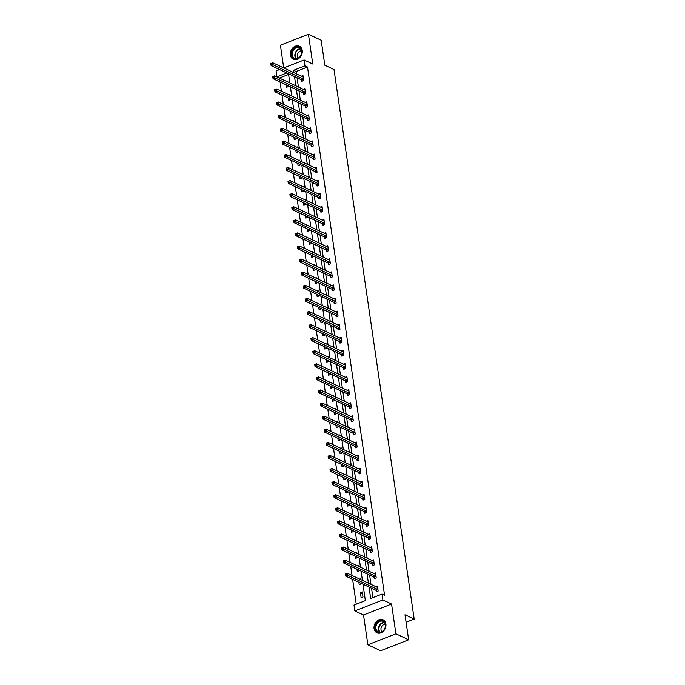 <?xml version="1.0" encoding="UTF-8"?>
<svg xmlns="http://www.w3.org/2000/svg" width="685" height="685" viewBox="0 0 685 685"><rect width="100%" height="100%" fill="white"/><g stroke="black" fill="none" stroke-linecap="round" stroke-linejoin="round"><path stroke-width="1.03" d="M290.406 55.048A7.184 5.685 -64.9 0 0 293.266 59.244A7.184 5.685 -64.9 0 0 299.688 57.686A7.184 5.685 -64.9 0 0 302.222 50.425A7.184 5.685 -64.9 0 0 299.362 46.229A7.184 5.685 -64.9 0 0 292.94 47.787A7.184 5.685 -64.9 0 0 290.406 55.048M374.078 628.599A7.184 5.685 -64.9 0 0 376.938 632.794A7.184 5.685 -64.9 0 0 383.36 631.236A7.184 5.685 -64.9 0 0 385.895 623.975A7.184 5.685 -64.9 0 0 383.035 619.779A7.184 5.685 -64.9 0 0 376.613 621.346A7.184 5.685 -64.9 0 0 374.078 628.599M288.599 74.442L279.489 78.004L276.937 76.814L276.081 70.94L279.591 69.57M406.085 622.245L414.177 619.086L334.006 69.528L324.827 65.229L321.179 40.227L308.43 34.25L280.405 45.219L283.71 67.918M414.177 619.086L404.998 614.779L408.645 639.781L380.612 650.75L367.871 644.773L395.896 633.813L391.555 604.024L382.889 599.966L354.856 610.934L353.999 605.06L365.362 600.617L362.973 584.202M391.555 604.024L363.521 614.993L367.871 644.773M363.521 614.993L354.856 610.934M280.071 81.986L281.415 91.225M281.98 95.069L283.325 104.317M283.89 108.161L285.234 117.409M285.799 121.254L287.143 130.493M287.709 134.337L289.053 143.585M289.618 147.429L290.962 156.668M291.527 160.521L292.872 169.76M293.437 173.605L294.781 182.852M295.346 186.697L296.691 195.936M297.256 199.78L298.6 209.028M299.165 212.872L300.509 222.111M301.075 225.964L302.419 235.203M302.984 239.048L304.328 248.295M304.893 252.14L306.238 261.379M306.803 265.223L308.147 274.471M308.712 278.315L310.057 287.554M310.622 291.408L311.966 300.647M312.531 304.491L313.876 313.739M314.441 317.583L315.785 326.822M316.35 330.667L317.694 339.914M318.26 343.759L319.604 353.006M320.169 356.851L321.513 366.09M322.078 369.934L323.423 379.182M323.988 383.026L325.332 392.265M325.897 396.11L327.242 405.357M327.807 409.202L329.151 418.449M329.716 422.294L331.06 431.533M331.617 435.377L332.97 444.625M333.526 448.469L334.879 457.708M335.436 461.553L336.789 470.8M337.345 474.645L338.698 483.893M339.255 487.737L340.608 496.976M341.164 500.821L342.517 510.068M343.074 513.913L344.427 523.152M344.983 526.996L346.336 536.244M346.893 540.088L348.245 549.336M348.802 553.18L350.155 562.419M350.711 566.264L352.064 575.511M352.621 579.356L356.243 604.179M408.645 639.781L395.896 633.813M363.007 596.986L362.271 591.951L360.378 592.696L361.115 597.731L363.007 596.986M358.854 582.276L359.205 584.639L361.098 583.894L361.004 583.286M360.447 579.442L360.361 578.859L359.736 579.108M356.945 569.184L357.296 571.547L359.188 570.81L359.094 570.194M358.538 566.349L358.452 565.776L357.827 566.015M355.035 556.1L355.387 558.463L357.279 557.718L357.185 557.102M356.628 553.257L356.542 552.684L355.917 552.932M353.126 543.008L353.477 545.371L355.369 544.635L355.275 544.018M354.719 540.174L354.633 539.6L354.008 539.84M351.217 529.925L351.568 532.279L353.46 531.543L353.366 530.926M352.809 527.082L352.724 526.508L352.099 526.748M349.307 516.832L349.658 519.196L351.551 518.451L351.456 517.843M350.9 513.99L350.814 513.416L350.189 513.664M347.398 503.74L347.749 506.104L349.641 505.367L349.547 504.751M348.99 500.906L348.905 500.333L348.28 500.572M345.488 490.657L345.839 493.02L347.732 492.275L347.637 491.659M347.081 487.814L346.995 487.24L346.37 487.489M343.579 477.565L343.93 479.928L345.822 479.192L345.728 478.575M345.171 474.731L345.086 474.157L344.461 474.397M341.669 464.481L342.02 466.836L343.913 466.1L343.819 465.483M343.262 461.639L343.176 461.065L342.551 461.305M339.76 451.389L340.111 453.753L342.003 453.008L341.909 452.4M341.353 448.547L341.267 447.973L340.642 448.221M337.851 438.297L338.202 440.66L340.094 439.924L340 439.308M339.443 435.463L339.358 434.889L338.733 435.129M335.941 425.214L336.292 427.577L338.184 426.832L338.09 426.216M337.534 422.371L337.448 421.797L336.823 422.046M334.032 412.122L334.383 414.485L336.275 413.749L336.181 413.132M335.624 409.287L335.539 408.714L334.914 408.954M332.122 399.038L332.473 401.393L334.366 400.656L334.271 400.04M333.715 396.195L333.629 395.622L333.004 395.861M330.213 385.946L330.564 388.309L332.456 387.564L332.362 386.957M331.805 383.103L331.72 382.53L331.095 382.778M328.303 372.854L328.654 375.217L330.547 374.481L330.453 373.864M329.896 370.02L329.81 369.446L329.185 369.686M326.394 359.771L326.745 362.134L328.637 361.389L328.543 360.772M327.987 356.928L327.901 356.354L327.276 356.602M324.484 346.678L324.836 349.042L326.728 348.297L326.634 347.689M326.077 343.844L325.992 343.271L325.366 343.51M322.575 333.586L322.926 335.95L324.818 335.213L324.724 334.597M324.168 330.752L324.082 330.179L323.457 330.418M320.666 320.503L321.017 322.866L322.909 322.121L322.815 321.505M322.258 317.66L322.173 317.087L321.548 317.335M318.756 307.411L319.107 309.774L321 309.038L320.905 308.421M320.349 304.577L320.263 304.003L319.638 304.243M316.847 294.327L317.198 296.691L319.09 295.946L318.996 295.329M318.439 291.485L318.354 290.911L317.729 291.159M314.937 281.235L315.288 283.599L317.181 282.854L317.087 282.246M316.53 278.401L316.444 277.827L315.819 278.067M313.028 268.143L313.379 270.507L315.271 269.77L315.177 269.154M314.62 265.309L314.535 264.735L313.91 264.975M311.118 255.06L311.469 257.423L313.362 256.678L313.268 256.062M312.711 252.217L312.625 251.643L312 251.892M309.209 241.968L309.56 244.331L311.452 243.595L311.358 242.978M310.802 239.133L310.716 238.56L310.091 238.8M307.3 228.884L307.651 231.247L309.543 230.502L309.449 229.886M308.892 226.041L308.807 225.468L308.181 225.716M305.39 215.792L305.741 218.155L307.633 217.41L307.539 216.802M306.983 212.958L306.897 212.376L306.272 212.624M303.481 202.7L303.832 205.063L305.724 204.327L305.63 203.71M305.073 199.866L304.988 199.292L304.363 199.532M301.571 189.617L301.922 191.98L303.815 191.235L303.72 190.618M303.164 186.774L303.078 186.2L302.453 186.448M299.662 176.524L300.013 178.888L301.905 178.151L301.811 177.535M301.254 173.69L301.169 173.117L300.544 173.356M297.752 163.441L298.103 165.804L299.996 165.059L299.902 164.443M299.345 160.598L299.259 160.025L298.634 160.264M295.843 150.349L296.194 152.712L298.086 151.967L297.992 151.359M297.436 147.506L297.35 146.932L296.725 147.181M293.933 137.257L294.285 139.62L296.177 138.884L296.083 138.267M295.526 134.423L295.44 133.849L294.815 134.089M292.024 124.173L292.375 126.537L294.267 125.792L294.173 125.175M293.617 121.331L293.531 120.757L292.906 121.005M290.115 111.081L290.466 113.445L292.358 112.708L292.264 112.092M291.707 108.247L291.622 107.673L290.997 107.913M288.205 97.998L288.556 100.352L290.449 99.616L290.354 99M289.798 95.155L289.712 94.581L289.087 94.821M286.296 84.906L286.647 87.269L288.539 86.524L288.445 85.916M287.888 82.063L287.803 81.489L287.178 81.738M368.984 587.019L370.671 598.536L382.033 594.092L384.576 595.291L307.514 67.044L296.151 71.488L296.511 73.911M297.067 77.756L298.42 87.004M298.977 90.848L300.33 100.087M300.886 103.932L302.239 113.179M302.796 117.024L304.149 126.271M304.705 130.116L306.058 139.355M306.615 143.199L307.967 152.447M308.524 156.291L309.877 165.53M310.433 169.375L311.786 178.622M312.343 182.467L313.696 191.714M314.252 195.559L315.605 204.798M316.162 208.642L317.515 217.89M318.071 221.734L319.424 230.973M319.981 234.827L321.333 244.066M321.89 247.91L323.243 257.158M323.8 261.002L325.152 270.241M325.709 274.086L327.062 283.333M327.618 287.178L328.971 296.417M329.528 300.27L330.881 309.509M331.437 313.353L332.79 322.601M333.347 326.445L334.7 335.684M335.256 339.529L336.609 348.776M337.166 352.621L338.518 361.86M339.075 365.713L340.428 374.952M340.984 378.796L342.337 388.044M342.894 391.888L344.247 401.127M344.803 404.972L346.156 414.219M346.713 418.064L348.066 427.312M348.622 431.156L349.975 440.395M350.532 444.24L351.884 453.487M352.441 457.332L353.794 466.571M354.35 470.415L355.703 479.663M356.26 483.507L357.613 492.755M358.169 496.599L359.522 505.838M360.079 509.683L361.432 518.93M361.988 522.775L363.341 532.014M363.898 535.858L365.251 545.106M365.807 548.95L367.16 558.198M367.717 562.042L369.069 571.281M369.626 575.126L370.979 584.374M371.535 588.218L372.914 597.663M376.065 590.444L376.262 591.797L378.154 591.061L377.426 586.026L375.834 586.651M374.156 577.352L374.352 578.714L376.245 577.969L375.517 572.934L373.924 573.559M372.246 564.269L372.443 565.622L374.335 564.885L373.608 559.851L372.015 560.467M370.337 551.177L370.534 552.538L372.426 551.793L371.698 546.758L370.106 547.383M368.427 538.085L368.624 539.446L370.517 538.701L369.789 533.666L368.196 534.291M366.518 525.001L366.715 526.354L368.607 525.618L367.879 520.583L366.287 521.208M364.608 511.909L364.805 513.27L366.698 512.526L365.97 507.491L364.377 508.116M362.699 498.826L362.896 500.178L364.788 499.442L364.06 494.407L362.468 495.024M360.789 485.733L360.986 487.095L362.879 486.35L362.151 481.315L360.558 481.94M358.88 472.641L359.077 474.003L360.969 473.258L360.242 468.223L358.649 468.848M356.971 459.558L357.168 460.911L359.06 460.174L358.332 455.14L356.739 455.765M355.061 446.466L355.258 447.827L357.15 447.082L356.423 442.048L354.83 442.673M353.152 433.374L353.349 434.735L355.241 433.999L354.513 428.964L352.921 429.581M351.242 420.29L351.439 421.643L353.332 420.907L352.604 415.872L351.011 416.497M349.333 407.198L349.53 408.56L351.422 407.815L350.694 402.78L349.102 403.405M347.423 394.115L347.62 395.468L349.513 394.731L348.785 389.696L347.192 390.322M345.514 381.023L345.711 382.384L347.603 381.639L346.875 376.604L345.283 377.229M343.605 367.931L343.801 369.292L345.694 368.556L344.966 363.521L343.373 364.137M341.695 354.847L341.892 356.2L343.784 355.464L343.057 350.429L341.464 351.054M339.786 341.755L339.983 343.117L341.875 342.372L341.147 337.337L339.554 337.962M337.876 328.672L338.073 330.024L339.966 329.288L339.238 324.253L337.645 324.87M335.967 315.579L336.164 316.941L338.056 316.196L337.328 311.161L335.736 311.786M334.057 302.487L334.254 303.849L336.147 303.104L335.419 298.078L333.826 298.694M332.148 289.404L332.345 290.757L334.237 290.02L333.509 284.986L331.917 285.611M330.238 276.312L330.435 277.673L332.328 276.928L331.6 271.894L330.007 272.519M328.329 263.228L328.526 264.581L330.418 263.845L329.69 258.81L328.098 259.427M326.42 250.136L326.617 251.498L328.509 250.753L327.781 245.718L326.188 246.343M324.51 237.044L324.707 238.406L326.599 237.661L325.872 232.635L324.279 233.251M322.601 223.961L322.798 225.314L324.69 224.577L323.962 219.542L322.37 220.168M320.691 210.869L320.888 212.23L322.781 211.485L322.053 206.45L320.46 207.076M318.782 197.785L318.979 199.138L320.871 198.402L320.143 193.367L318.551 193.983M316.872 184.693L317.069 186.055L318.962 185.31L318.234 180.275L316.641 180.9M314.963 171.601L315.16 172.962L317.052 172.218L316.324 167.191L314.732 167.808M313.054 158.518L313.25 159.87L315.143 159.134L314.415 154.099L312.822 154.724M311.144 145.425L311.341 146.787L313.233 146.042L312.506 141.007L310.913 141.632M309.235 132.342L309.432 133.695L311.324 132.958L310.596 127.924L309.003 128.54M307.325 119.25L307.522 120.611L309.414 119.866L308.687 114.832L307.094 115.457M305.416 106.158L305.613 107.519L307.505 106.774L306.777 101.74L305.185 102.365M303.506 93.074L303.703 94.427L305.596 93.691L304.868 88.656L303.275 89.281M301.597 79.982L301.794 81.344L303.686 80.599L302.958 75.564L301.366 76.189M283.753 67.935L304.114 59.972L312.78 64.039L308.43 34.25M304.114 59.972L304.971 65.846L293.608 70.29L293.959 72.721M307.514 67.044L304.971 65.846M382.033 594.092L382.889 599.966M286.809 72.953L276.937 76.814M362.408 580.358L361.063 571.11M360.498 567.266L359.154 558.027M358.589 554.182L357.245 544.935M356.679 541.09L355.335 531.851M354.77 528.007L353.426 518.759M352.861 514.914L351.516 505.667M350.951 501.822L349.607 492.583M349.042 488.739L347.697 479.491M347.132 475.647L345.788 466.408M345.223 462.563L343.879 453.316M343.313 449.471L341.969 440.224M341.404 436.379L340.06 427.14M339.495 423.296L338.15 414.048M337.585 410.204L336.241 400.965M335.676 397.112L334.331 387.873M333.766 384.028L332.422 374.781M331.857 370.936L330.512 361.697M329.947 357.853L328.603 348.605M328.038 344.76L326.694 335.522M326.128 331.668L324.784 322.429M324.219 318.585L322.875 309.337M322.31 305.493L320.965 296.254M320.4 292.409L319.056 283.162M318.491 279.317L317.146 270.078M316.581 266.225L315.237 256.986M314.672 253.142L313.328 243.894M312.762 240.05L311.418 230.811M310.853 226.966L309.509 217.719M308.944 213.874L307.599 204.627M307.034 200.782L305.69 191.543M305.125 187.699L303.78 178.451M303.215 174.606L301.871 165.368M301.306 161.523L299.962 152.275M299.396 148.431L298.052 139.183M297.487 135.339L296.143 126.1M295.577 122.255L294.233 113.008M293.668 109.163L292.324 99.924M291.759 96.08L290.414 86.832M289.849 82.988L288.505 73.74M294.516 76.566L295.869 85.805M296.425 89.649L297.778 98.897M298.335 102.741L299.688 111.98M300.244 115.834L301.597 125.072M302.154 128.917L303.506 138.165M304.063 142.009L305.416 151.248M305.972 155.093L307.325 164.34M307.882 168.185L309.235 177.424M309.791 181.277L311.144 190.516M311.701 194.36L313.054 203.608M313.61 207.452L314.963 216.691M315.52 220.536L316.872 229.783M317.429 233.628L318.782 242.875M319.338 246.72L320.691 255.959M321.248 259.803L322.601 269.051M323.157 272.895L324.51 282.134M325.067 285.979L326.42 295.226M326.976 299.071L328.329 308.318M328.886 312.163L330.238 321.402M330.795 325.247L332.148 334.494M332.704 338.339L334.057 347.578M334.614 351.422L335.967 360.67M336.523 364.514L337.876 373.762M338.433 377.606L339.786 386.845M340.342 390.69L341.695 399.937M342.252 403.782L343.605 413.021M344.161 416.874L345.514 426.113M346.071 429.957L347.423 439.205M347.98 443.049L349.333 452.288M349.889 456.133L351.242 465.38M351.799 469.225L353.152 478.464M353.708 482.317L355.061 491.556M355.618 495.401L356.971 504.648M357.527 508.493L358.88 517.732M359.437 521.576L360.789 530.824M361.346 534.668L362.699 543.907M363.255 547.76L364.608 556.999M365.165 560.844L366.518 570.091M367.074 573.936L368.427 583.175M296.151 71.488L293.608 70.29M362.528 593.698L360.378 592.696M345.291 574.064L345.42 574.903L346.173 574.604L346.053 573.765L345.3 573.97L347.192 573.225L377.375 587.37A0.925 0.437 68.6 0 0 377.555 587.396L377.623 587.387M346.053 573.765L347.192 573.225L347.492 575.323L345.6 576.068L375.782 590.205A0.925 0.437 68.6 0 1 375.979 590.359L377.075 591.48M377.957 589.699L377.88 589.614A0.925 0.437 68.6 0 0 377.675 589.468L346.173 574.604M345.42 574.903L345.6 576.068M377.127 622.579A6.216 4.923 115.1 0 1 384.413 621.92A6.216 4.923 115.1 0 1 383.668 630.388A6.216 4.923 115.1 0 1 376.382 631.048A6.216 4.923 115.1 0 1 377.127 622.579M383.677 630.217A5.763 4.555 -64.9 0 0 383.095 621.389A5.763 4.555 -64.9 0 0 377.623 622.982A5.763 4.555 -64.9 0 0 378.206 631.818A5.763 4.555 -64.9 0 0 383.677 630.217M385.321 624.403A4.101 3.245 -64.9 0 0 382.213 625.773A4.101 3.245 -64.9 0 0 381.956 631.596M383.634 620.122A7.141 5.651 -64.9 0 0 383.429 620.019A7.141 5.651 -64.9 0 0 376.639 621.997A7.141 5.651 -64.9 0 0 377.367 632.949A7.141 5.651 -64.9 0 0 377.581 633.043M301.837 50.93A6.216 4.923 115.1 0 1 297.547 58.593A6.216 4.923 115.1 0 1 291.604 54.928A6.216 4.923 115.1 0 1 295.894 47.265A6.216 4.923 115.1 0 1 301.837 50.93M292.247 54.903A5.763 4.555 -64.9 0 0 294.533 58.259A5.763 4.555 -64.9 0 0 299.679 57.009A5.763 4.555 -64.9 0 0 301.708 51.195A5.763 4.555 -64.9 0 0 299.422 47.83A5.763 4.555 -64.9 0 0 294.276 49.08A5.763 4.555 -64.9 0 0 292.247 54.903M301.648 50.853A4.101 3.245 -64.9 0 0 297.324 56.11A4.101 3.245 -64.9 0 0 298.283 58.045M299.962 46.571A7.141 5.651 -64.9 0 0 299.756 46.46A7.141 5.651 -64.9 0 0 293.377 48.01A7.141 5.651 -64.9 0 0 290.851 55.228A7.141 5.651 -64.9 0 0 293.694 59.389A7.141 5.651 -64.9 0 0 293.908 59.484M343.382 560.972L343.51 561.811L344.264 561.52L344.144 560.681L343.39 560.878L345.283 560.133L375.466 574.278A0.925 0.437 68.6 0 0 375.645 574.313L375.714 574.295M344.144 560.681L345.283 560.133L345.582 562.231L343.69 562.976L373.873 577.121A0.925 0.437 68.6 0 1 374.07 577.267L375.166 578.397M376.048 576.616L375.971 576.53A0.925 0.437 68.6 0 0 375.765 576.376L344.264 561.52M343.51 561.811L343.69 562.976M341.472 547.889L341.601 548.728L342.354 548.428L342.235 547.589L341.481 547.786L343.373 547.05L373.556 561.195A0.925 0.437 68.6 0 0 373.736 561.221L373.804 561.203M342.235 547.589L343.373 547.05L343.673 549.147L341.781 549.884L371.964 564.029A0.925 0.437 68.6 0 1 372.16 564.183L373.257 565.305M374.138 563.524L374.061 563.438A0.925 0.437 68.6 0 0 373.856 563.293L342.354 548.428M341.601 548.728L341.781 549.884M339.563 534.797L339.692 535.636L340.445 535.336L340.325 534.497L339.572 534.702L341.464 533.957L371.647 548.103A0.925 0.437 68.6 0 0 371.827 548.128L371.895 548.12M340.325 534.497L341.464 533.957L341.764 536.055L339.871 536.8L370.054 550.946A0.925 0.437 68.6 0 1 370.251 551.091L371.347 552.213M372.229 550.432L372.152 550.355A0.925 0.437 68.6 0 0 371.946 550.201L340.445 535.336M339.692 535.636L339.871 536.8M337.654 521.705L337.782 522.544L338.536 522.253L338.416 521.413L337.662 521.61L339.554 520.874L369.737 535.011A0.925 0.437 68.6 0 0 369.917 535.045L369.986 535.028M338.416 521.413L339.554 520.874L339.854 522.972L337.962 523.708L368.145 537.853A0.925 0.437 68.6 0 1 368.342 537.999L369.438 539.129M370.32 537.348L370.242 537.263A0.925 0.437 68.6 0 0 370.037 537.108L338.536 522.253M337.782 522.544L337.962 523.708M335.744 508.621L335.873 509.46L336.626 509.16L336.506 508.321L335.753 508.527L337.645 507.782L367.828 521.927A0.925 0.437 68.6 0 0 368.008 521.953L368.076 521.936M336.506 508.321L337.645 507.782L337.945 509.88L336.052 510.625L366.235 524.761A0.925 0.437 68.6 0 1 366.432 524.915L367.528 526.037M368.41 524.256L368.333 524.171A0.925 0.437 68.6 0 0 368.128 524.025L336.626 509.16M335.873 509.46L336.052 510.625M333.835 495.529L333.963 496.368L334.717 496.077L334.597 495.238L333.843 495.435L335.736 494.69L365.918 508.835A0.925 0.437 68.6 0 0 366.098 508.869L366.167 508.852M334.597 495.238L335.736 494.69L336.035 496.788L334.143 497.533L364.326 511.678A0.925 0.437 68.6 0 1 364.523 511.823L365.619 512.954M366.501 511.173L366.424 511.087A0.925 0.437 68.6 0 0 366.218 510.933L334.717 496.077M333.963 496.368L334.143 497.533M331.925 482.446L332.054 483.285L332.807 482.985L332.687 482.146L331.934 482.343L333.826 481.606L364.009 495.752A0.925 0.437 68.6 0 0 364.189 495.777L364.257 495.76M332.687 482.146L333.826 481.606L334.126 483.704L332.234 484.441L362.416 498.586A0.925 0.437 68.6 0 1 362.613 498.74L363.709 499.862M364.591 498.081L364.514 497.995A0.925 0.437 68.6 0 0 364.309 497.849L332.807 482.985M332.054 483.285L332.234 484.441M330.016 469.353L330.144 470.193L330.898 469.893L330.778 469.054L330.024 469.259L331.917 468.514L362.1 482.66A0.925 0.437 68.6 0 0 362.279 482.685L362.348 482.677M330.778 469.054L331.917 468.514L332.216 470.612L330.324 471.357L360.507 485.502A0.925 0.437 68.6 0 1 360.704 485.648L361.8 486.77M362.682 484.989L362.605 484.911A0.925 0.437 68.6 0 0 362.399 484.757L330.898 469.893M330.144 470.193L330.324 471.357M328.106 456.261L328.235 457.101L328.988 456.809L328.868 455.97L328.115 456.167L330.007 455.431L360.19 469.567A0.925 0.437 68.6 0 0 360.37 469.602L360.438 469.585M328.868 455.97L330.007 455.431L330.307 457.529L328.415 458.265L358.597 472.41A0.925 0.437 68.6 0 1 358.794 472.556L359.89 473.686M360.772 471.905L360.695 471.819A0.925 0.437 68.6 0 0 360.49 471.665L328.988 456.809M328.235 457.101L328.415 458.265M326.197 443.178L326.325 444.017L327.079 443.717L326.959 442.878L326.206 443.084L328.098 442.339L358.281 456.484A0.925 0.437 68.6 0 0 358.46 456.51L358.529 456.493M326.959 442.878L328.098 442.339L328.398 444.437L326.505 445.173L356.688 459.318A0.925 0.437 68.6 0 1 356.885 459.472L357.981 460.594M358.863 458.813L358.786 458.727A0.925 0.437 68.6 0 0 358.58 458.582L327.079 443.717M326.325 444.017L326.505 445.173M324.288 430.086L324.416 430.925L325.169 430.634L325.05 429.795L324.296 429.992L326.188 429.247L356.371 443.392A0.925 0.437 68.6 0 0 356.551 443.426L356.62 443.409M325.05 429.795L326.188 429.247L326.488 431.344L324.596 432.089L354.779 446.235A0.925 0.437 68.6 0 1 354.976 446.38L356.072 447.51M356.953 445.729L356.876 445.644A0.925 0.437 68.6 0 0 356.671 445.49L325.169 430.634M324.416 430.925L324.596 432.089M322.378 417.002L322.507 417.841L323.26 417.542L323.14 416.703L322.387 416.9L324.279 416.163L354.462 430.308A0.925 0.437 68.6 0 0 354.642 430.334L354.71 430.317M323.14 416.703L324.279 416.163L324.579 418.261L322.686 418.997L352.869 433.143A0.925 0.437 68.6 0 1 353.066 433.297L354.162 434.418M355.044 432.637L354.967 432.552A0.925 0.437 68.6 0 0 354.761 432.406L323.26 417.542M322.507 417.841L322.686 418.997M320.469 403.91L320.597 404.749L321.351 404.45L321.231 403.611L320.477 403.816L322.37 403.071L352.552 417.216A0.925 0.437 68.6 0 0 352.732 417.242L352.801 417.233M321.231 403.611L322.37 403.071L322.669 405.169L320.777 405.914L350.96 420.051A0.925 0.437 68.6 0 1 351.157 420.205L352.253 421.326M353.135 419.545L353.058 419.46A0.925 0.437 68.6 0 0 352.852 419.314L321.351 404.45M320.597 404.749L320.777 405.914M318.559 390.818L318.688 391.657L319.441 391.366L319.321 390.527L318.568 390.724L320.46 389.988L350.643 404.124A0.925 0.437 68.6 0 0 350.823 404.159L350.891 404.141M319.321 390.527L320.46 389.988L320.76 392.085L318.867 392.822L349.05 406.967A0.925 0.437 68.6 0 1 349.247 407.113L350.343 408.243M351.225 406.462L351.148 406.376A0.925 0.437 68.6 0 0 350.943 406.222L319.441 391.366M318.688 391.657L318.867 392.822M316.65 377.735L316.778 378.574L317.532 378.274L317.412 377.435L316.658 377.632L318.551 376.896L348.733 391.041A0.925 0.437 68.6 0 0 348.913 391.067L348.982 391.049M317.412 377.435L318.551 376.896L318.85 378.993L316.958 379.73L347.141 393.875A0.925 0.437 68.6 0 1 347.338 394.029L348.434 395.151M349.316 393.37L349.239 393.284A0.925 0.437 68.6 0 0 349.033 393.139L317.532 378.274M316.778 378.574L316.958 379.73M314.74 364.643L314.869 365.482L315.622 365.191L315.502 364.351L314.749 364.548L316.641 363.803L346.824 377.949A0.925 0.437 68.6 0 0 347.004 377.983L347.072 377.966M315.502 364.351L316.641 363.803L316.941 365.901L315.049 366.646L345.231 380.791A0.925 0.437 68.6 0 1 345.428 380.937L346.524 382.067M347.406 380.286L347.329 380.201A0.925 0.437 68.6 0 0 347.124 380.047L315.622 365.191M314.869 365.482L315.049 366.646M312.831 351.559L312.959 352.398L313.713 352.099L313.593 351.259L312.839 351.456L314.732 350.72L344.915 364.865A0.925 0.437 68.6 0 0 345.094 364.891L345.163 364.874M313.593 351.259L314.732 350.72L315.031 352.818L313.139 353.554L343.322 367.699A0.925 0.437 68.6 0 1 343.519 367.854L344.615 368.975M345.497 367.194L345.42 367.109A0.925 0.437 68.6 0 0 345.214 366.963L313.713 352.099M312.959 352.398L313.139 353.554M310.921 338.467L311.05 339.306L311.803 339.007L311.684 338.167L310.93 338.373L312.822 337.628L343.005 351.773A0.925 0.437 68.6 0 0 343.185 351.799L343.253 351.79M311.684 338.167L312.822 337.628L313.122 339.726L311.23 340.471L341.413 354.607A0.925 0.437 68.6 0 1 341.609 354.761L342.705 355.883M343.587 354.102L343.51 354.017A0.925 0.437 68.6 0 0 343.305 353.871L311.803 339.007M311.05 339.306L311.23 340.471M309.012 325.375L309.14 326.214L309.894 325.923L309.774 325.084L309.021 325.281L310.913 324.544L341.096 338.681A0.925 0.437 68.6 0 0 341.276 338.715L341.344 338.698M309.774 325.084L310.913 324.544L311.213 326.642L309.32 327.379L339.503 341.524A0.925 0.437 68.6 0 1 339.7 341.669L340.796 342.8M341.678 341.019L341.601 340.933A0.925 0.437 68.6 0 0 341.395 340.779L309.894 325.923M309.14 326.214L309.32 327.379M307.103 312.291L307.231 313.131L307.985 312.831L307.865 311.992L307.111 312.189L309.003 311.452L339.186 325.598A0.925 0.437 68.6 0 0 339.366 325.623L339.435 325.606M307.865 311.992L309.003 311.452L309.303 313.55L307.411 314.287L337.594 328.432A0.925 0.437 68.6 0 1 337.791 328.586L338.887 329.708M339.769 327.927L339.692 327.841A0.925 0.437 68.6 0 0 339.486 327.695L307.985 312.831M307.231 313.131L307.411 314.287M305.193 299.199L305.322 300.039L306.075 299.739L305.955 298.908L305.202 299.105L307.094 298.36L337.277 312.506A0.925 0.437 68.6 0 0 337.457 312.531L337.525 312.523M305.955 298.908L307.094 298.36L307.402 300.458L305.501 301.203L335.684 315.348A0.925 0.437 68.6 0 1 335.881 315.494L336.977 316.624M337.859 314.835L337.782 314.757A0.925 0.437 68.6 0 0 337.577 314.603L306.075 299.739M305.322 300.039L305.501 301.203M303.284 286.116L303.412 286.955L304.166 286.655L304.046 285.816L303.292 286.013L305.185 285.277L335.367 299.422A0.925 0.437 68.6 0 0 335.547 299.448L335.616 299.431M304.046 285.816L305.185 285.277L305.493 287.375L303.592 288.111L333.775 302.256A0.925 0.437 68.6 0 1 333.972 302.41L335.068 303.532M335.95 301.751L335.873 301.665A0.925 0.437 68.6 0 0 335.667 301.52L304.166 286.655M303.412 286.955L303.592 288.111M301.374 273.024L301.503 273.863L302.256 273.563L302.136 272.724L301.383 272.93L303.275 272.185L333.458 286.33A0.925 0.437 68.6 0 0 333.638 286.356L333.706 286.347M302.136 272.724L303.275 272.185L303.583 274.283L301.683 275.027L331.865 289.164A0.925 0.437 68.6 0 1 332.062 289.318L333.158 290.44M334.04 288.659L333.963 288.573A0.925 0.437 68.6 0 0 333.758 288.428L302.256 273.563M301.503 273.863L301.683 275.027M299.465 259.932L299.593 260.771L300.347 260.48L300.227 259.641L299.473 259.838L301.366 259.101L331.549 273.238A0.925 0.437 68.6 0 0 331.728 273.272L331.797 273.255M300.227 259.641L301.366 259.101L301.674 261.19L299.773 261.935L329.956 276.081A0.925 0.437 68.6 0 1 330.153 276.226L331.249 277.356M332.131 275.575L332.054 275.49A0.925 0.437 68.6 0 0 331.848 275.336L300.347 260.48M299.593 260.771L299.773 261.935M297.555 246.848L297.684 247.687L298.437 247.388L298.317 246.549L297.564 246.746L299.456 246.009L329.639 260.154A0.925 0.437 68.6 0 0 329.819 260.18L329.887 260.163M298.317 246.549L299.456 246.009L299.765 248.107L297.864 248.843L328.046 262.989A0.925 0.437 68.6 0 1 328.243 263.143L329.339 264.264M330.221 262.483L330.144 262.398A0.925 0.437 68.6 0 0 329.939 262.252L298.437 247.388M297.684 247.687L297.864 248.843M295.646 233.756L295.774 234.595L296.528 234.296L296.408 233.457L295.655 233.662L297.547 232.917L327.73 247.062A0.925 0.437 68.6 0 0 327.909 247.088L327.978 247.079M296.408 233.457L297.547 232.917L297.855 235.015L295.954 235.76L326.137 249.905A0.925 0.437 68.6 0 1 326.334 250.051L327.43 251.181M328.312 249.391L328.235 249.314A0.925 0.437 68.6 0 0 328.029 249.16L296.528 234.296M295.774 234.595L295.954 235.76M293.737 220.664L293.865 221.503L294.618 221.212L294.499 220.373L293.745 220.57L295.637 219.834L325.82 233.979A0.925 0.437 68.6 0 0 326 234.005L326.069 233.987M294.499 220.373L295.637 219.834L295.946 221.931L294.045 222.668L324.228 236.813A0.925 0.437 68.6 0 1 324.425 236.959L325.521 238.089M326.402 236.308L326.325 236.222A0.925 0.437 68.6 0 0 326.12 236.068L294.618 221.212M293.865 221.503L294.045 222.668M291.827 207.581L291.956 208.42L292.709 208.12L292.589 207.281L291.836 207.486L293.728 206.742L323.911 220.887A0.925 0.437 68.6 0 0 324.091 220.912L324.159 220.904M292.589 207.281L293.728 206.742L294.036 208.839L292.135 209.584L322.318 223.721A0.925 0.437 68.6 0 1 322.515 223.875L323.611 224.997M324.493 223.216L324.416 223.13A0.925 0.437 68.6 0 0 324.21 222.985L292.709 208.12M291.956 208.42L292.135 209.584M289.918 194.489L290.046 195.328L290.8 195.037L290.68 194.197L289.926 194.394L291.819 193.649L322.001 207.795A0.925 0.437 68.6 0 0 322.181 207.829L322.25 207.812M290.68 194.197L291.819 193.649L292.127 195.747L290.226 196.492L320.409 210.637A0.925 0.437 68.6 0 1 320.606 210.783L321.702 211.913M322.584 210.132L322.507 210.047A0.925 0.437 68.6 0 0 322.301 209.893L290.8 195.037M290.046 195.328L290.226 196.492M288.008 181.405L288.137 182.244L288.89 181.945L288.77 181.105L288.017 181.302L289.909 180.566L320.092 194.711A0.925 0.437 68.6 0 0 320.272 194.737L320.34 194.72M288.77 181.105L289.909 180.566L290.217 182.664L288.317 183.4L318.499 197.545A0.925 0.437 68.6 0 1 318.696 197.7L319.792 198.821M320.674 197.04L320.597 196.955A0.925 0.437 68.6 0 0 320.392 196.809L288.89 181.945M288.137 182.244L288.317 183.4M286.099 168.313L286.227 169.152L286.981 168.852L286.861 168.013L286.107 168.219L288 167.474L318.183 181.619A0.925 0.437 68.6 0 0 318.362 181.645L318.431 181.636M286.861 168.013L288 167.474L288.308 169.572L286.407 170.317L316.59 184.462A0.925 0.437 68.6 0 1 316.787 184.607L317.883 185.738M318.765 183.948L318.688 183.871A0.925 0.437 68.6 0 0 318.482 183.717L286.981 168.852M286.227 169.152L286.407 170.317M284.189 155.221L284.318 156.06L285.071 155.769L284.951 154.93L284.198 155.127L286.09 154.39L316.273 168.527A0.925 0.437 68.6 0 0 316.453 168.561L316.521 168.544M284.951 154.93L286.09 154.39L286.399 156.488L284.498 157.225L314.68 171.37A0.925 0.437 68.6 0 1 314.877 171.515L315.973 172.646M316.855 170.865L316.778 170.779A0.925 0.437 68.6 0 0 316.573 170.625L285.071 155.769M284.318 156.06L284.498 157.225M282.28 142.137L282.408 142.977L283.162 142.677L283.042 141.838L282.288 142.043L284.181 141.298L314.364 155.444A0.925 0.437 68.6 0 0 314.543 155.469L314.612 155.461M283.042 141.838L284.181 141.298L284.489 143.396L282.588 144.141L312.771 158.278A0.925 0.437 68.6 0 1 312.968 158.432L314.064 159.554M314.946 157.773L314.869 157.687A0.925 0.437 68.6 0 0 314.663 157.541L283.162 142.677M282.408 142.977L282.588 144.141M280.37 129.045L280.499 129.885L281.252 129.593L281.133 128.754L280.379 128.951L282.271 128.206L312.454 142.352A0.925 0.437 68.6 0 0 312.634 142.386L312.702 142.369M281.133 128.754L282.271 128.206L282.58 130.304L280.679 131.049L310.862 145.194A0.925 0.437 68.6 0 1 311.058 145.34L312.154 146.47M313.036 144.689L312.959 144.603A0.925 0.437 68.6 0 0 312.754 144.449L281.252 129.593M280.499 129.885L280.679 131.049M278.461 115.962L278.589 116.801L279.343 116.501L279.223 115.662L278.47 115.859L280.362 115.123L310.545 129.268A0.925 0.437 68.6 0 0 310.725 129.294L310.793 129.277M279.223 115.662L280.362 115.123L280.67 117.221L278.769 117.957L308.952 132.102A0.925 0.437 68.6 0 1 309.149 132.256L310.245 133.378M311.127 131.597L311.05 131.511A0.925 0.437 68.6 0 0 310.844 131.366L279.343 116.501M278.589 116.801L278.769 117.957M276.552 102.87L276.68 103.709L277.434 103.409L277.314 102.57L276.56 102.776L278.452 102.031L308.635 116.176A0.925 0.437 68.6 0 0 308.815 116.202L308.884 116.193M277.314 102.57L278.452 102.031L278.761 104.129L276.86 104.873L307.043 119.019A0.925 0.437 68.6 0 1 307.24 119.164L308.336 120.286M309.218 118.505L309.14 118.428A0.925 0.437 68.6 0 0 308.935 118.274L277.434 103.409M276.68 103.709L276.86 104.873M274.642 89.778L274.771 90.617L275.524 90.326L275.404 89.487L274.651 89.684L276.543 88.947L306.726 103.084A0.925 0.437 68.6 0 0 306.906 103.118L306.974 103.101M275.404 89.487L276.543 88.947L276.851 91.045L274.95 91.781L305.133 105.927A0.925 0.437 68.6 0 1 305.33 106.072L306.426 107.203M307.308 105.421L307.231 105.336A0.925 0.437 68.6 0 0 307.026 105.182L275.524 90.326M274.771 90.617L274.95 91.781M272.733 76.694L272.861 77.533L273.615 77.234L273.495 76.395L272.741 76.6L274.634 75.855L304.816 90A0.925 0.437 68.6 0 0 304.996 90.026L305.065 90.009M273.495 76.395L274.634 75.855L274.942 77.953L273.041 78.698L303.224 92.835A0.925 0.437 68.6 0 1 303.421 92.989L304.517 94.11M305.399 92.329L305.322 92.244A0.925 0.437 68.6 0 0 305.116 92.098L273.615 77.234M272.861 77.533L273.041 78.698M270.823 63.602L270.952 64.441L271.705 64.15L271.585 63.311L270.832 63.508L272.724 62.763L302.907 76.908A0.925 0.437 68.6 0 0 303.087 76.943L303.155 76.925M271.585 63.311L272.724 62.763L273.032 64.861L271.132 65.606L301.314 79.751A0.925 0.437 68.6 0 1 301.511 79.897L302.607 81.027M303.489 79.246L303.412 79.16A0.925 0.437 68.6 0 0 303.207 79.006L271.705 64.15M270.952 64.441L271.132 65.606M377.88 589.614L375.979 590.359M377.675 589.468L375.782 590.205M379.661 632.161A5.763 4.555 115.1 0 1 380.278 624.232A5.763 4.555 115.1 0 1 384.294 622.288M384.533 622.588A5.566 4.41 -64.9 0 0 380.629 624.463A5.566 4.41 -64.9 0 0 380.055 632.152M295.988 58.61A5.763 4.555 115.1 0 1 294.901 56.144A5.763 4.555 115.1 0 1 300.621 48.729M300.861 49.037A5.566 4.41 -64.9 0 0 295.303 56.204A5.566 4.41 -64.9 0 0 296.382 58.602M375.971 576.53L374.07 577.267M375.765 576.376L373.873 577.121M374.061 563.438L372.16 564.183M373.856 563.293L371.964 564.029M372.152 550.355L370.251 551.091M371.946 550.201L370.054 550.946M370.242 537.263L368.342 537.999M370.037 537.108L368.145 537.853M368.333 524.171L366.432 524.915M368.128 524.025L366.235 524.761M366.424 511.087L364.523 511.823M366.218 510.933L364.326 511.678M364.514 497.995L362.613 498.74M364.309 497.849L362.416 498.586M362.605 484.911L360.704 485.648M362.399 484.757L360.507 485.502M360.695 471.819L358.794 472.556M360.49 471.665L358.597 472.41M358.786 458.727L356.885 459.472M358.58 458.582L356.688 459.318M356.876 445.644L354.976 446.38M356.671 445.49L354.779 446.235M354.967 432.552L353.066 433.297M354.761 432.406L352.869 433.143M353.058 419.46L351.157 420.205M352.852 419.314L350.96 420.051M351.148 406.376L349.247 407.113M350.943 406.222L349.05 406.967M349.239 393.284L347.338 394.029M349.033 393.139L347.141 393.875M347.329 380.201L345.428 380.937M347.124 380.047L345.231 380.791M345.42 367.109L343.519 367.854M345.214 366.963L343.322 367.699M343.51 354.017L341.609 354.761M343.305 353.871L341.413 354.607M341.601 340.933L339.7 341.669M341.395 340.779L339.503 341.524M339.692 327.841L337.791 328.586M339.486 327.695L337.594 328.432M337.782 314.757L335.881 315.494M337.577 314.603L335.684 315.348M335.873 301.665L333.972 302.41M335.667 301.52L333.775 302.256M333.963 288.573L332.062 289.318M333.758 288.428L331.865 289.164M332.054 275.49L330.153 276.226M331.848 275.336L329.956 276.081M330.144 262.398L328.243 263.143M329.939 262.252L328.046 262.989M328.235 249.314L326.334 250.051M328.029 249.16L326.137 249.905M326.325 236.222L324.425 236.959M326.12 236.068L324.228 236.813M324.416 223.13L322.515 223.875M324.21 222.985L322.318 223.721M322.507 210.047L320.606 210.783M322.301 209.893L320.409 210.637M320.597 196.955L318.696 197.7M320.392 196.809L318.499 197.545M318.688 183.871L316.787 184.607M318.482 183.717L316.59 184.462M316.778 170.779L314.877 171.515M316.573 170.625L314.68 171.37M314.869 157.687L312.968 158.432M314.663 157.541L312.771 158.278M312.959 144.603L311.058 145.34M312.754 144.449L310.862 145.194M311.05 131.511L309.149 132.256M310.844 131.366L308.952 132.102M309.14 118.428L307.24 119.164M308.935 118.274L307.043 119.019M307.231 105.336L305.33 106.072M307.026 105.182L305.133 105.927M305.322 92.244L303.421 92.989M305.116 92.098L303.224 92.835M303.412 79.16L301.511 79.897M303.207 79.006L301.314 79.751"/></g></svg>
